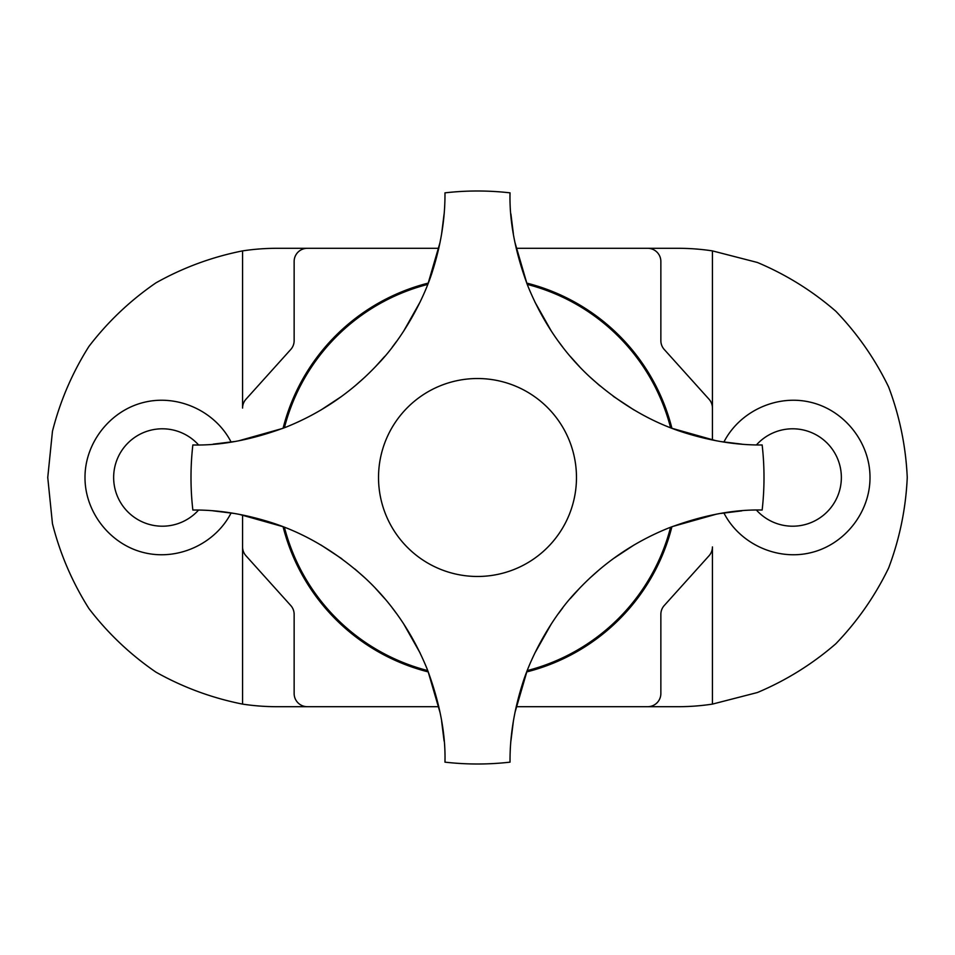 <?xml version="1.0" encoding="UTF-8"?>
<svg xmlns="http://www.w3.org/2000/svg" width="955" height="955" viewBox="0 0 955 955"><rect width="100%" height="100%" fill="white"/><g stroke="black" fill="none" stroke-linecap="round" stroke-linejoin="round"><path stroke-width="1.43" d="M192.85 510.03C217.883 509.755 244.026 513.921 271.256 522.528C304.108 532.986 335.014 551.154 363.998 577.011C391.168 601.901 412.202 632.52 427.1 668.894C439.754 702.629 445.71 733.715 444.97 762.15A286.5 286.5 0 0 0 510.03 762.15C509.815 736.926 513.933 710.962 522.361 684.258C531.744 653.662 553.816 614.554 577.954 589.987C603.656 562.674 633.917 542.01 668.739 527.972C702.462 515.306 733.595 509.325 762.15 510.03A286.5 286.5 0 0 0 762.15 444.97C737.117 445.245 710.974 441.079 683.744 432.472C650.892 422.014 619.986 403.846 591.002 377.989C563.832 353.099 542.798 322.48 527.9 286.106C515.246 252.371 509.29 221.285 510.03 192.85A286.5 286.5 0 0 0 444.97 192.85C445.185 218.074 441.067 244.038 432.639 270.743C423.256 301.338 401.184 340.446 377.046 365.013C351.345 392.326 321.083 412.99 286.261 427.028C252.538 439.694 221.405 445.675 192.85 444.97A286.5 286.5 0 0 0 192.85 510.03M444.087 741.02L441.64 721.3M440.028 712.442L427.995 671.198M420.164 653.101L403.523 623.639M396.635 613.707L392.219 607.822M384.758 598.642L375.566 588.423M365.311 578.241L355.069 569.144M341.795 558.735L320.904 544.971M282.871 526.647L239.144 514.315M234.321 513.456L213.18 510.853M213.18 444.147L234.309 441.544M239.144 440.685L282.883 428.353M320.94 410.017L341.759 396.301M354.997 385.916L365.311 376.771M375.518 366.625L384.734 356.394M392.254 347.143L396.671 341.245M403.631 331.182L420.2 301.828M428.007 283.778L440.016 242.57M441.64 233.689L444.087 213.98M510.913 213.98L513.36 233.7M514.972 242.558L527.005 283.802M534.836 301.899L551.477 331.361M558.365 341.293L562.782 347.178M570.242 356.358L579.434 366.577M589.689 376.759L599.931 385.856M613.206 396.265L634.096 410.029M672.129 428.353L715.856 440.685M720.679 441.544L741.82 444.147M741.82 510.853L720.691 513.456M715.856 514.315L672.117 526.647M634.06 544.983L613.241 558.699M600.003 569.085L589.689 578.229M579.482 588.375L570.266 598.606M562.746 607.858L558.329 613.755M551.369 623.818L534.8 653.172M526.993 671.222L514.984 712.43M513.36 721.312L510.913 741.02M671.914 428.27A200.55 200.55 0 0 0 526.718 283.086M428.282 283.086A200.55 200.55 0 0 0 283.086 428.27M660.86 693.521A13.179 13.179 0 0 1 647.681 706.7A13.179 13.179 0 0 0 660.86 693.521L660.86 614.351A13.179 13.179 0 0 1 664.238 605.53L709.052 555.75A13.179 13.179 0 0 0 712.43 546.929A13.179 13.179 0 0 1 709.052 555.75M712.43 546.929L712.43 704.11A229.2 229.2 0 0 1 678.05 706.7L516.201 706.7M438.799 706.7L276.95 706.7A229.2 229.2 0 0 1 242.57 704.11L242.57 546.929A13.179 13.179 0 0 0 245.948 555.75L290.762 605.53A13.179 13.179 0 0 1 294.14 614.351L294.14 693.521A13.179 13.179 0 0 0 307.319 706.7A13.179 13.179 0 0 1 294.14 693.521M276.95 248.3L307.319 248.3A13.179 13.179 0 0 0 294.14 261.479L294.14 340.649A13.179 13.179 0 0 1 290.762 349.47L245.948 399.25A13.179 13.179 0 0 0 242.57 408.072L242.57 250.89A229.2 229.2 0 0 1 276.95 248.3L397.28 248.3M242.57 514.984L242.57 546.929L242.57 514.984M294.14 261.479A13.179 13.179 0 0 1 307.319 248.3L438.799 248.3M516.201 248.3L647.681 248.3A13.179 13.179 0 0 1 660.86 261.479A13.179 13.179 0 0 0 647.681 248.3L678.05 248.3A229.2 229.2 0 0 1 712.43 250.89L712.43 408.072A13.179 13.179 0 0 0 709.052 399.25L664.238 349.47A13.179 13.179 0 0 1 660.86 340.649L660.86 261.479M712.43 408.072L712.43 440.016L712.43 408.072A13.179 13.179 0 0 0 709.052 399.25M283.086 526.73A200.55 200.55 0 0 0 428.282 671.914M526.718 671.914A200.55 200.55 0 0 0 671.914 526.73M557.72 248.3L678.05 248.3M242.57 408.072A13.179 13.179 0 0 1 245.948 399.25M245.948 555.75A13.179 13.179 0 0 1 242.57 546.929M678.05 706.7L557.72 706.7M397.28 706.7L276.95 706.7M712.43 704.11L757.387 692.53C786.12 680.426 812.263 664.167 835.828 643.754C857.447 621.287 875.043 596.027 888.639 567.974C899.634 538.799 905.841 508.645 907.25 477.5C905.841 446.355 899.634 416.201 888.639 387.026C875.043 358.973 857.447 333.713 835.828 311.246C812.263 290.833 786.12 274.574 757.387 262.47L712.43 250.89M723.89 512.942C739.755 543.92 777.095 560.967 810.89 552.67C844.721 544.565 870.101 512.298 870.005 477.5C870.101 442.702 844.721 410.435 810.89 402.33C777.095 394.033 739.755 411.08 723.89 442.058M756.456 510.089A48.705 48.705 0 0 0 841.355 477.5A48.705 48.705 0 0 0 756.456 444.911M242.57 250.89C211.986 256.967 183.109 267.615 155.916 282.871C130.214 300.515 107.879 321.704 88.911 346.45C72.27 372.808 60.105 401.1 52.453 431.314L47.75 477.5L52.453 523.686C60.105 553.9 72.27 582.192 88.911 608.55C107.879 633.296 130.214 654.485 155.916 672.129C183.109 687.385 211.986 698.033 242.57 704.11M231.11 442.058C215.245 411.08 177.905 394.033 144.109 402.33C110.279 410.435 84.9 442.702 84.995 477.5C84.9 512.298 110.279 544.565 144.109 552.67C177.905 560.967 215.245 543.92 231.11 512.942M198.544 444.911A48.705 48.705 0 0 0 113.645 477.5A48.705 48.705 0 0 0 198.544 510.089M284.399 427.768A199.404 199.404 0 0 1 427.768 284.399A199.404 199.404 0 0 0 284.399 427.768M527.232 284.399A199.404 199.404 0 0 1 670.601 427.768A199.404 199.404 0 0 0 527.232 284.399M284.399 527.232A199.404 199.404 0 0 0 427.768 670.601A199.404 199.404 0 0 1 284.399 527.232M527.232 670.601A199.404 199.404 0 0 0 670.601 527.232A199.404 199.404 0 0 1 527.232 670.601M378.526 477.5A98.974 98.974 0 0 0 477.5 576.474A98.974 98.974 0 0 0 576.474 477.5A98.974 98.974 0 0 0 477.5 378.526A98.974 98.974 0 0 0 378.526 477.5"/></g></svg>
